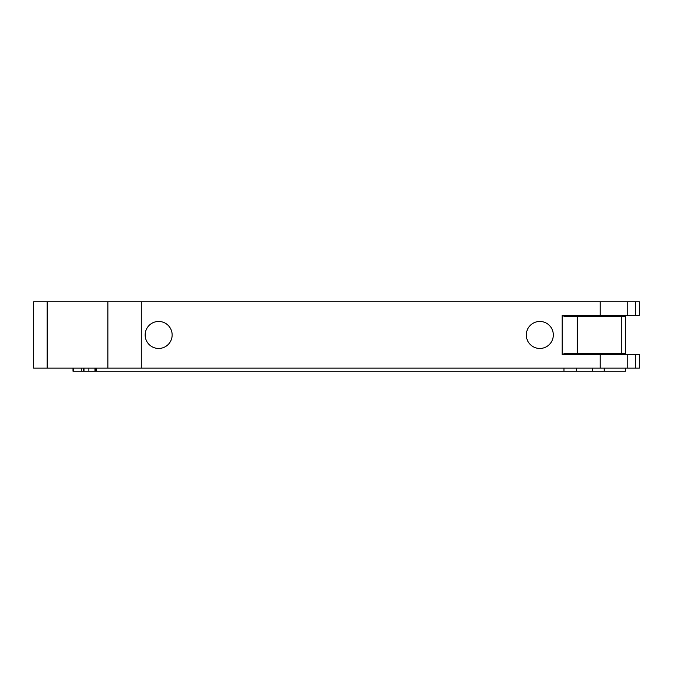 <?xml version="1.0" encoding="UTF-8"?>
<svg xmlns="http://www.w3.org/2000/svg" width="673" height="673" viewBox="0 0 673 673"><rect width="100%" height="100%" fill="white"/><g stroke="black" fill="none" stroke-linecap="round" stroke-linejoin="round"><path stroke-width="1.01" d="M47.152 368.139L639.35 368.139L639.35 354.629L562.191 354.629L562.191 315.284L639.35 315.284L639.35 301.782L33.65 301.782L33.65 368.139L47.152 368.139L47.152 301.782M197.997 301.782L73.004 301.782M96.163 301.782L108.967 301.782M231.562 301.782L223.848 301.782M263.934 301.782L275.408 301.782M285.192 301.782L287.119 301.782M391.762 301.782L412.759 301.782M413.197 301.782L405.171 301.782M499.829 301.782L486.192 301.782M625.461 301.782L498.146 301.782M625.461 368.139L625.461 371.218L73.004 371.218L73.004 368.139M96.163 368.139L96.163 371.218M563.974 315.284L563.974 316.436L577.241 316.436L577.241 353.476L563.974 353.476L563.974 354.629M563.974 368.139L563.974 371.218M73.71 368.139L73.71 371.218M83.208 368.139L83.208 371.218M83.99 368.139L83.99 371.218M88.878 368.139L88.878 371.218M95.457 368.139L95.457 371.218M576.61 316.436L576.61 315.284M604.245 316.436L604.245 315.284L604.245 316.436M577.241 316.436L625.461 316.436L625.461 315.284M576.61 353.476L576.61 354.629M576.61 368.139L576.61 371.218M577.241 353.476L625.461 353.476L625.461 354.629M604.245 353.476L604.245 354.629L604.245 353.476M604.245 368.139L604.245 371.218M592.669 368.139L592.669 371.218M107.873 368.139L107.873 301.782M141.288 368.139L141.288 301.782M145.149 334.961A13.502 13.502 0 0 1 165.398 323.267A13.502 13.502 0 0 1 165.398 346.654A13.502 13.502 0 0 1 145.149 334.961M526.311 334.961A13.502 13.502 0 0 1 546.569 323.267A13.502 13.502 0 0 1 546.569 346.654A13.502 13.502 0 0 1 526.311 334.961M627.774 315.284L627.774 301.782M627.774 368.139L627.774 354.629M583.407 354.629L583.407 353.476M583.407 316.436L583.407 315.284M81.273 368.139L81.273 371.218M621.305 316.436L621.305 353.476M600.223 368.139L600.223 354.629M600.223 315.284L600.223 301.782M635.489 315.284L635.489 301.782M635.489 368.139L635.489 354.629M94.969 368.139L94.969 371.218M625.461 316.436L625.461 353.476"/></g></svg>

